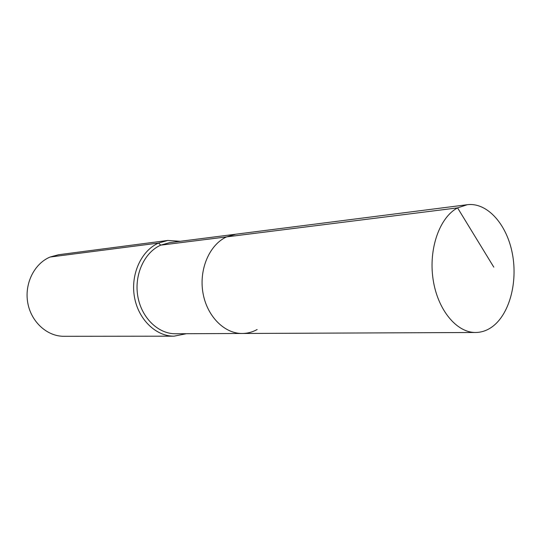 <?xml version="1.0" encoding="UTF-8"?>
<svg xmlns="http://www.w3.org/2000/svg" width="541" height="541" viewBox="0 0 541 541"><rect width="100%" height="100%" fill="white"/><g stroke="black" fill="none" stroke-linecap="round" stroke-linejoin="round"><path stroke-width="0.81" d="M180.295 241.286L167.724 240.461L158.567 243.058L160.718 245.154L169.57 242.652L235.741 234.219L226.557 236.89L457.571 207.879C439.664 217.272 428.472 248.725 433.07 279.224C437.513 309.77 456.638 332.81 475.661 332.485C481.179 332.424 486.386 330.747 491.282 327.454C509.101 315.403 518.028 282.943 512.368 253.668C506.863 224.353 487.299 202.172 467.275 204.708L457.571 207.879L493.784 267.132M467.275 204.708L235.741 234.219L226.557 236.89C209.631 244.579 198.939 269.012 202.889 292.465C206.696 315.951 224.258 333.723 242.253 333.479C247.474 333.432 252.431 332.12 257.131 329.543M242.253 333.479C224.258 333.723 206.696 315.951 202.889 292.465C198.939 269.012 209.631 244.579 226.557 236.89L160.718 245.154C144.386 252.316 134.067 274.747 137.786 296.211C141.377 317.709 158.188 333.986 175.548 333.763L475.661 332.485M167.724 240.461L58.536 254.737L50.11 257.029L158.567 243.058C141.404 250.537 130.509 274.071 134.384 296.63C138.124 319.224 155.774 336.353 174.006 336.177L186.361 333.716M50.11 257.029C34.326 263.562 24.311 283.606 27.747 302.737C31.06 321.888 47.108 336.434 63.892 336.292L174.006 336.177"/></g></svg>
